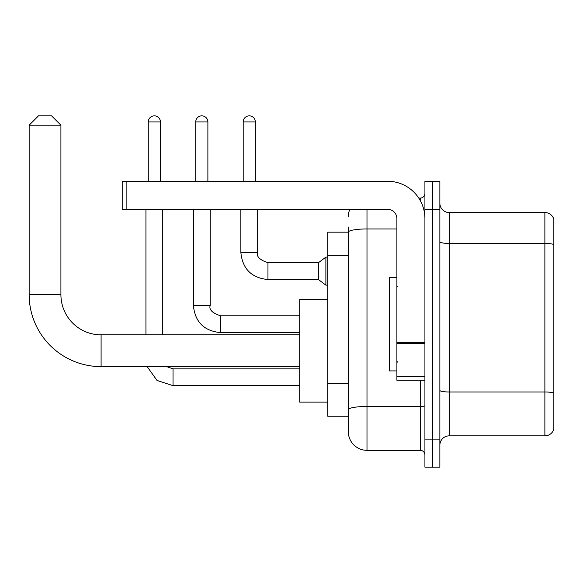 <?xml version="1.0" encoding="UTF-8"?>
<svg xmlns="http://www.w3.org/2000/svg" width="583" height="583" viewBox="0 0 583 583"><rect width="100%" height="100%" fill="white"/><g stroke="black" fill="none" stroke-linecap="round" stroke-linejoin="round"><path stroke-width="0.87" d="M366.991 209.282L366.991 450.331A18.685 18.685 0 0 1 348.306 431.646L348.306 227.035L348.306 232.172L327.748 232.172L327.748 416.226L348.306 416.226M424.92 439.116L424.92 467.151L432.389 467.151L432.389 439.116L432.389 467.151L439.866 467.151L439.866 439.116L432.389 439.116L432.389 209.282L432.389 439.116L424.92 439.116L424.92 209.282L432.389 209.282L432.389 181.255L432.389 209.282L439.866 209.282L439.866 439.116M439.866 209.282L439.866 181.255L424.92 181.255L424.92 209.282M366.991 450.331L420.248 450.331L420.248 380.254M418.754 198.067L420.248 198.067A4.671 4.671 0 0 0 424.92 193.396M348.306 431.646L348.306 412.961M396.892 228.951L366.991 228.951A18.685 3.243 180 0 0 348.306 232.194L348.306 227.035M424.92 455.002A4.671 4.671 0 0 0 420.248 450.331M348.306 216.759A18.685 18.685 0 0 1 349.866 209.282M439.866 445.193A9.343 9.343 0 0 1 449.209 435.851L544.879 435.851L544.879 212.555L449.209 212.555A9.343 9.343 0 0 1 439.866 203.212A9.343 9.343 0 0 0 449.209 212.555L449.209 435.851M553.85 219.281A9.343 9.343 0 0 0 544.879 212.555A9.343 9.343 0 0 1 553.85 219.281L553.85 429.124A9.343 9.343 0 0 1 544.879 435.851M439.866 241.814A9.343 1.625 0 0 0 449.209 243.432L544.879 243.432A9.343 1.625 180 0 1 553.85 244.605L553.85 220.024M299.72 366.62L101.092 366.62A71.942 71.942 0 0 1 29.15 294.677L29.15 125.192L38.493 115.849L51.574 115.849L60.916 125.192L29.15 125.192M101.092 366.62L101.092 334.853A40.176 40.176 0 0 1 60.916 294.677L60.916 125.192M327.748 299.349L299.72 299.349L299.72 402.117L327.748 402.117M148.271 181.255L148.271 121.927A6.07 6.07 0 0 1 154.342 115.849A6.07 6.07 0 0 1 160.42 121.927L160.42 181.255M162.752 334.853L162.752 209.282M145.939 334.853L145.939 209.282M195.735 181.255L195.735 121.927A6.07 6.07 0 0 1 201.805 115.849A6.07 6.07 0 0 1 207.883 121.927L207.883 181.255M243.198 181.255L243.198 121.927A6.07 6.07 0 0 1 249.269 115.849A6.07 6.07 0 0 1 255.339 121.927L255.339 181.255M267.954 279.541C251.521 277.916 242.484 268.887 240.859 252.446C242.484 268.887 251.521 277.916 267.954 279.541C251.521 277.916 242.484 268.887 240.859 252.446C242.484 268.887 251.521 277.916 267.954 279.541C251.521 277.916 242.484 268.887 240.859 252.446C242.484 268.887 251.521 277.916 267.954 279.541C251.521 277.916 242.484 268.887 240.859 252.446C242.484 268.887 251.521 277.916 267.954 279.541C251.521 277.916 242.484 268.887 240.859 252.446C242.484 268.887 251.521 277.916 267.954 279.541C251.521 277.916 242.484 268.887 240.859 252.446C242.484 268.887 251.521 277.916 267.954 279.541C251.521 277.916 242.484 268.887 240.859 252.446C242.484 268.887 251.521 277.916 267.954 279.541C251.521 277.916 242.484 268.887 240.859 252.446C242.484 268.887 251.521 277.916 267.954 279.541C251.521 277.916 242.484 268.887 240.859 252.446L257.679 252.446C256.236 256.476 259.661 259.909 267.954 262.722L318.405 262.722L318.405 279.541L267.954 279.541L267.954 262.744M318.405 262.722L325.882 257.118L325.882 285.145L327.748 285.145M424.92 380.254L396.892 380.254L396.892 342.476L424.92 342.476M424.92 218.625A37.37 37.37 0 0 0 387.542 181.255L126.875 181.255L126.875 209.282L387.542 209.282A9.343 9.343 0 0 1 396.892 218.625L396.892 342.476M126.875 209.282L122.204 209.282L122.204 181.255L126.875 181.255M396.892 277.486L389.415 277.486L389.415 370.912L396.892 370.912M348.306 255.332L327.748 255.332M348.306 383.33L327.748 383.33M424.92 405.659A4.671 0.809 0 0 1 420.248 406.468L366.991 406.468A18.685 3.243 180 0 0 348.306 409.711M420.248 200.53L420.248 198.067M553.85 393.153A9.343 1.625 180 0 0 544.879 391.987L449.209 391.987A9.343 1.625 0 0 1 439.866 390.362M29.15 294.677L60.916 294.677M173.034 368.879L173.034 385.676L157.016 380.437L147.156 366.62L157.016 380.437L173.034 385.676L157.016 380.437L147.156 366.62L157.016 380.437L173.034 385.676L157.016 380.437L147.156 366.62L157.016 380.437L173.034 385.676L157.016 380.437L147.156 366.62L157.016 380.437L173.034 385.676L299.72 385.676M148.271 121.927L160.42 121.927M210.215 305.514C208.772 309.544 212.197 312.976 220.491 315.789L220.491 332.609C204.057 330.984 195.021 321.954 193.396 305.514L210.215 305.514L210.215 209.282M195.735 121.927L207.883 121.927M257.679 209.282L257.664 252.446M243.198 121.927L255.339 121.927M424.92 343.292L396.892 343.292M396.892 376.399L424.92 376.399M299.72 334.853L101.092 334.853M166.621 366.62L173.034 368.857L166.621 366.62M299.72 368.857L173.034 368.857M193.396 305.514C195.021 321.954 204.057 330.984 220.491 332.609C204.057 330.984 195.021 321.954 193.396 305.514C195.021 321.954 204.057 330.984 220.491 332.609C204.057 330.984 195.021 321.954 193.396 305.514C195.021 321.954 204.057 330.984 220.491 332.609C204.057 330.984 195.021 321.954 193.396 305.514L193.396 209.282M299.72 332.609L220.491 332.609M299.72 315.789L220.491 315.789M318.405 279.541L325.882 285.145M240.859 252.446L240.859 209.282M325.882 257.118L327.748 257.118M397.825 286.829L396.892 285.896M397.825 361.569L396.892 362.509"/></g></svg>
